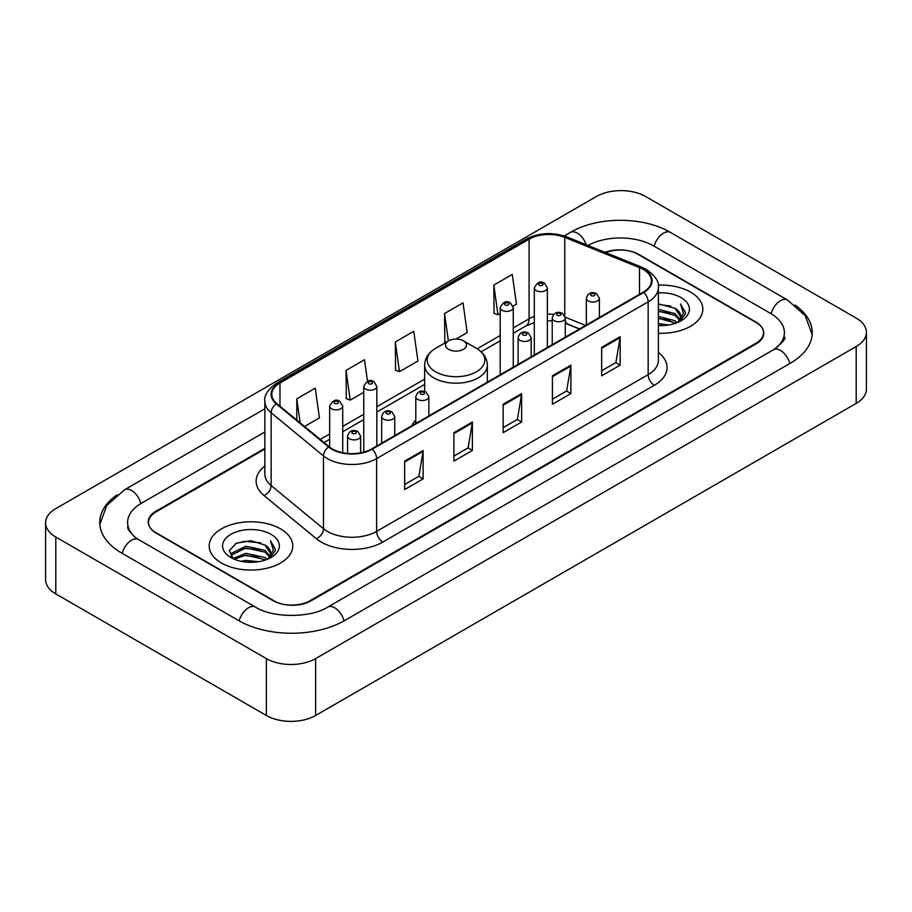 <?xml version="1.0" encoding="UTF-8"?>
<svg xmlns="http://www.w3.org/2000/svg" width="912" height="912" viewBox="0 0 912 912"><rect width="100%" height="100%" fill="white"/><g stroke="black" fill="none" stroke-linecap="round" stroke-linejoin="round"><path stroke-width="1.37" d="M415.792 420.17A46.147 26.642 0 0 0 411.665 425.858M579.496 328.958L566.067 323.532A34.827 20.11 0 0 0 565.292 323.224M264.845 449.057L156.157 511.803A26.117 15.082 0 0 0 148.508 522.473A26.117 15.082 0 0 0 156.157 533.132L273.144 600.677A26.117 15.082 0 0 0 310.08 600.677L755.843 343.322A26.117 15.082 0 0 0 763.492 332.652A26.117 15.082 0 0 0 755.843 321.993L638.856 254.448A26.117 15.082 0 0 0 605.75 252.624M775.702 348.373A47.014 27.143 0 0 0 784.388 332.652A47.014 27.143 0 0 0 770.617 313.454L653.642 245.921A47.014 27.143 0 0 0 587.989 245.442M264.845 431.992L141.383 503.276A47.014 27.143 0 0 0 127.612 522.473A47.014 27.143 0 0 0 136.298 538.194M266.372 658.612A34.827 20.11 0 0 0 315.62 658.612L856.197 346.514A34.827 20.11 0 0 0 866.4 332.299A34.827 20.11 0 0 0 856.197 318.083L645.628 196.513A34.827 20.11 0 0 0 596.38 196.513L55.803 508.611A34.827 20.11 0 0 0 45.6 522.827A34.827 20.11 0 0 0 55.803 537.043L266.372 658.612L266.372 715.487A34.827 20.11 0 0 0 315.62 715.487L856.197 403.389A34.827 20.11 0 0 0 866.4 389.173L866.4 332.299M45.6 522.827L45.6 579.701A34.827 20.11 0 0 0 55.803 593.917L266.372 715.487M117.067 494.828A74.887 43.229 0 0 0 99.75 522.473A74.887 43.229 0 0 0 121.684 553.037L238.659 620.582A74.887 43.229 0 0 0 344.565 620.582L790.316 363.227A74.887 43.229 0 0 0 812.25 332.652A74.887 43.229 0 0 0 794.933 305.007M579.416 329.004L565.987 323.578A34.827 20.11 0 0 0 565.292 323.304M690.578 292.125A41.792 24.134 0 0 0 658.179 285.114A41.792 24.134 0 0 1 690.578 292.125A41.792 24.134 0 0 1 702.821 309.191A41.792 24.134 0 0 0 690.578 292.125M280.531 528.869A41.792 24.134 0 0 0 234.977 523.636A41.792 24.134 0 0 0 209.179 545.935A41.792 24.134 0 0 0 221.422 563A41.792 24.134 0 0 0 266.965 568.222A41.792 24.134 0 0 0 292.775 545.935A41.792 24.134 0 0 0 280.531 528.869A41.792 24.134 0 0 0 234.977 523.636A41.792 24.134 0 0 0 209.179 545.935A41.792 24.134 0 0 0 221.422 563A41.792 24.134 0 0 0 266.965 568.222A41.792 24.134 0 0 0 292.775 545.935A41.792 24.134 0 0 0 280.531 528.869M643.234 269.416A27.862 16.085 180 0 1 651.396 280.793A27.862 16.085 180 0 1 643.234 292.159L371.708 448.921A27.862 16.085 180 0 1 329.186 446.777L276.849 403.628A27.862 16.085 180 0 1 271.81 394.394A27.862 16.085 180 0 1 279.973 383.017L529.085 239.195A27.862 16.085 180 0 1 564.767 237.394L639.506 267.615A27.862 16.085 180 0 1 643.234 269.416M643.724 269.131A28.557 16.484 0 0 0 639.916 267.284L565.166 237.063A28.557 16.484 0 0 0 528.595 238.91L279.482 382.744A28.557 16.484 0 0 0 276.279 403.856L328.616 447.005A28.557 16.484 0 0 0 372.21 449.206L643.724 292.444A28.557 16.484 0 0 0 643.724 269.131M404.654 461.119L404.654 489.55L423.122 478.891L423.122 450.46L404.654 461.119M404.654 484.511L418.882 476.292L423.043 451.394A6.965 4.024 -120 0 0 423.122 450.46M418.756 476.372L423.122 478.891M453.902 432.676L453.902 461.119L472.382 450.46L472.382 422.017L453.902 432.676M453.902 456.068L468.13 447.86L472.302 422.963A6.965 4.024 -120 0 0 472.382 422.017M468.004 447.929L472.382 450.46M601.669 347.369L601.669 375.812L620.149 365.142L620.149 336.71L601.669 347.369M601.669 370.762L615.896 362.543L620.069 337.645A6.965 4.024 -120 0 0 620.149 336.71M615.771 362.623L620.149 365.142M552.421 375.801L552.421 404.244L570.889 393.585L570.889 365.142L552.421 375.801M552.421 399.194L566.648 390.986L570.809 366.088A6.965 4.024 -120 0 0 570.889 365.142M566.523 391.054L570.889 393.585M503.162 404.244L503.162 432.676L521.63 422.017L521.63 393.585L503.162 404.244M503.162 427.637L517.389 419.417L521.561 394.52A6.965 4.024 -120 0 0 521.63 393.585M517.264 419.497L521.63 422.017M658.361 333.268A41.792 24.134 0 0 0 702.821 309.191A41.792 24.134 0 0 1 658.361 333.268M264.845 448.351L155.849 511.279A26.117 15.082 0 0 0 148.2 521.938A26.117 15.082 0 0 0 155.849 532.608L274.067 600.848A26.117 15.082 0 0 0 311.003 600.848L756.151 343.847A26.117 15.082 0 0 0 763.8 333.188A26.117 15.082 0 0 0 756.151 322.517L637.933 254.277A26.117 15.082 0 0 0 605.078 252.35M304.562 426.474L319.428 417.89L315.256 388.181L296.788 398.84L296.788 420.056M455.954 339.059L467.183 332.572L463.022 302.864L444.543 313.534L444.851 341.795M513.034 306.113L516.443 304.141L512.27 274.432L493.802 285.091L494.099 313.352M367.536 381.284L364.504 359.738L346.036 370.409L346.332 398.669M395.295 341.966L399.467 371.674L417.935 361.015L413.763 331.307L395.295 341.966L395.591 370.226M399.467 371.674L395.295 370.124M446.116 342.274L444.543 341.681M444.543 313.534L448.396 340.951M493.802 285.091L497.975 314.8L500.198 313.523M497.975 314.8L493.802 313.249M346.036 370.409L350.208 400.117L363.763 392.285M350.208 400.117L346.036 398.555M296.788 398.84L300.151 422.837M658.361 323.543L668.724 324.968M658.361 325.322L663.024 325.538M658.361 316.43L674.948 320.705L677.354 322.597M658.361 318.208L675.906 323.156M658.361 309.328L674.948 313.603L680.033 319.268M658.361 311.106L674.948 315.381L679.577 320.101M677.456 322.563A19.688 11.366 0 0 0 680.705 316.304A19.688 11.366 0 0 0 674.948 308.267L680.694 316.726M658.361 325.516A28.386 16.393 0 0 0 681.104 320.785A28.386 16.393 0 0 0 681.104 297.597A28.386 16.393 0 0 0 658.361 292.877M674.948 308.267L658.361 303.913M679.383 321.697L685.231 314.207L685.414 312.451L680.546 304.004L683.396 313.454L677.764 322.426M680.546 304.004L685.414 312.793M658.361 304.391L670.765 306.079M658.361 311.494L670.172 313.021M658.361 318.607L670.172 320.123M448.613 349.353A10.454 6.031 0 0 0 463.387 349.364A10.454 6.031 0 0 0 463.387 340.826L476.36 348.316A28.796 16.621 0 0 1 476.36 371.834A28.796 16.621 0 0 1 435.64 371.834A28.796 16.621 0 0 1 435.64 348.316C428.549 352.534 424.889 358.12 424.65 365.096A31.35 18.092 0 0 0 433.838 377.899A31.35 18.092 0 0 0 467.993 381.82A31.35 18.092 0 0 0 487.35 365.096C487.111 358.12 483.451 352.534 476.36 348.316L463.387 340.826A10.454 6.031 0 0 0 448.613 340.826A10.454 6.031 0 0 0 448.613 349.353M241.076 561.29L245.875 560.435L258.677 561.712M246.696 562.134L252.966 562.282M233.062 558.577L245.875 553.322L264.89 557.449L267.296 559.341M234.281 559.193L245.875 555.1L265.848 559.888M231.477 557.118L231.967 553.06L245.875 546.208L264.89 550.335L269.975 556.001M231.363 556.605L231.967 554.838L245.875 547.987L264.89 552.113L269.519 556.844M267.41 559.295A19.688 11.366 0 0 0 270.659 553.037A19.688 11.366 0 0 0 264.89 545.011L270.647 553.47M271.046 534.341A28.386 16.393 0 0 0 230.896 534.341A28.386 16.393 0 0 0 230.896 557.528A28.386 16.393 0 0 0 271.046 557.517A28.386 16.393 0 0 0 271.046 534.341M264.89 545.011L250.868 540.702L236.333 543.199L229.322 550.643L233.301 558.76M269.325 558.44L275.185 550.951L275.367 549.195L270.488 540.736L273.338 550.198L267.718 559.17M270.488 540.736L275.367 549.537M235.535 543.586L244.655 541.363L260.707 542.822M238.784 549.594L244.655 548.477L260.125 549.754M238.784 556.696L244.655 555.579L260.125 556.867M344.041 620.878A13.931 8.048 -120 0 0 327.739 607.096C310.616 618.165 272.608 618.165 255.474 607.096L138.499 539.551L134.383 536.826L128.193 529.507L127.612 526.737M239.183 620.878A13.931 8.048 -60 0 1 248.509 607.78A13.931 8.048 -60 0 1 255.474 607.096M122.208 553.345A13.931 8.048 -60 0 1 131.533 540.246A13.931 8.048 -60 0 1 138.499 539.551M99.83 524.434L106.761 505.487L124.568 489.79A13.931 8.048 60 0 1 140.858 503.584M564.22 235.957L570.331 232.435A13.931 8.048 60 0 1 586.177 244.712M570.331 232.435C597.497 216.269 643.279 216.269 670.457 232.435A13.931 8.048 120 0 0 663.491 233.119A13.931 8.048 120 0 0 654.166 246.217M812.17 334.613L805.239 315.666L787.432 299.968A13.931 8.048 120 0 0 780.467 300.664A13.931 8.048 120 0 0 771.142 313.762M789.792 363.523A13.931 8.048 -120 0 0 773.501 349.741L327.739 607.096M315.62 715.487L315.62 658.612M55.803 593.917L55.803 537.043M856.197 403.389L856.197 346.514M658.361 352.442A43.537 25.137 180 0 1 654.314 385.297L382.789 542.059A8.71 5.027 60 0 1 376.633 531.388L648.158 374.638A34.827 20.11 0 0 0 658.361 360.411L658.361 287.611A34.827 20.11 180 0 1 648.158 301.838A8.71 5.027 -120 0 0 643.724 292.444M382.789 542.059A43.537 25.137 180 0 1 321.229 542.059A43.537 25.137 180 0 1 316.35 538.707L264.013 495.547A43.537 25.137 180 0 1 264.845 466.055M327.385 531.388A34.827 20.11 0 0 0 376.633 531.388L376.633 458.588A34.827 20.11 180 0 1 323.475 455.909L271.149 412.76A34.827 20.11 180 0 1 264.845 401.223L264.845 474.023A34.827 20.11 0 0 0 271.149 485.56L323.475 528.709A34.827 20.11 0 0 0 327.385 531.388M658.361 287.611C659.524 282.173 655.523 276.108 646.357 269.405L641.774 267.193A8.71 4.081 112 0 0 639.916 267.284M641.774 267.193L567.036 236.972C552.604 231.865 538.924 232.606 525.962 239.195A8.71 5.027 60 0 1 528.595 238.91M279.482 382.744A8.71 5.027 -120 0 0 276.849 383.017C267.809 389.515 263.807 395.58 264.845 401.223M276.279 403.856A8.71 5.825 129.5 0 0 271.149 412.76L271.149 485.56A8.71 5.825 -50.5 0 1 264.013 495.547M567.036 236.972A8.71 4.081 112 0 0 565.166 237.063M328.616 447.005A8.71 5.825 129.5 0 0 323.475 455.909L323.475 528.709A8.71 5.825 -50.5 0 1 316.35 538.707M372.21 449.206A8.71 5.027 60 0 1 376.633 458.588L648.158 301.838L648.158 374.638A8.71 5.027 60 0 0 654.314 385.297M279.973 383.017L279.973 406.193M639.506 267.615L639.506 294.314M564.767 237.394L564.767 315.723M585.595 325.436L565.235 317.205M553.698 314.366A27.862 16.085 0 0 0 547.371 314.138M534.307 316.453A27.862 16.085 0 0 0 529.085 318.824L513.262 327.955M529.085 239.195L529.085 318.824A15.675 9.052 60 0 1 525.836 325.994L513.262 333.256M500.198 335.502L477.17 348.794M424.65 379.118L376.827 406.729M363.763 414.265L342.718 426.417M329.654 433.964L320.237 439.402M579.622 328.89L567.88 324.136A15.675 7.342 -68 0 1 565.292 320.887M503.162 405.145L521.561 394.52M552.421 376.713L570.809 366.088M601.669 348.27L620.069 337.645M453.902 433.588L472.302 422.963M404.654 462.019L423.043 451.394M588.251 300.949A6.532 3.773 180 0 1 586.336 298.281C588.012 292.923 591.421 291.373 596.585 293.618L599.401 298.281A6.532 3.773 180 0 1 595.365 301.758A6.532 3.773 180 0 1 588.251 300.949M594.407 293.835A2.177 1.254 0 0 0 591.329 293.835A2.177 1.254 0 0 0 591.329 295.613A2.177 1.254 0 0 0 594.407 295.613A2.177 1.254 0 0 0 594.407 293.835M554.143 320.636A6.532 3.773 180 0 1 552.227 317.969C553.892 312.611 557.312 311.06 562.476 313.318L565.292 317.969A6.532 3.773 180 0 1 561.256 321.457A6.532 3.773 180 0 1 554.143 320.636M560.299 313.523A2.177 1.254 0 0 0 557.221 313.523A2.177 1.254 0 0 0 557.221 315.301A2.177 1.254 0 0 0 560.299 315.301A2.177 1.254 0 0 0 560.299 313.523M520.034 340.336A6.532 3.773 180 0 1 518.119 337.668C519.783 332.31 523.203 330.748 528.367 333.005L531.183 337.668A6.532 3.773 180 0 1 527.147 341.145A6.532 3.773 180 0 1 520.034 340.336M526.19 333.222A2.177 1.254 0 0 0 523.112 333.222A2.177 1.254 0 0 0 523.112 335A2.177 1.254 0 0 0 526.19 335A2.177 1.254 0 0 0 526.19 333.222M417.707 399.41A6.532 3.773 180 0 1 415.792 396.743C417.457 391.385 420.877 389.834 426.041 392.08L428.857 396.743A6.532 3.773 180 0 1 424.821 400.231A6.532 3.773 180 0 1 417.707 399.41M423.863 392.297A2.177 1.254 0 0 0 420.785 392.297A2.177 1.254 0 0 0 420.785 394.075A2.177 1.254 0 0 0 423.863 394.075A2.177 1.254 0 0 0 423.863 392.297M383.599 419.098A6.532 3.773 180 0 1 381.683 416.431C383.348 411.073 386.768 409.522 391.932 411.779L394.748 416.431A6.532 3.773 180 0 1 390.712 419.919A6.532 3.773 180 0 1 383.599 419.098M389.755 411.996A2.177 1.254 0 0 0 386.677 411.996A2.177 1.254 0 0 0 386.677 413.774A2.177 1.254 0 0 0 389.755 413.774A2.177 1.254 0 0 0 389.755 411.996M349.49 438.797A6.532 3.773 180 0 1 347.575 436.13C349.239 430.772 352.659 429.221 357.823 431.467L360.639 436.13A6.532 3.773 180 0 1 356.603 439.607A6.532 3.773 180 0 1 349.49 438.797M355.646 431.684A2.177 1.254 0 0 0 352.568 431.684A2.177 1.254 0 0 0 352.568 433.462A2.177 1.254 0 0 0 355.646 433.462A2.177 1.254 0 0 0 355.646 431.684M547.371 347.506L547.371 287.93A6.532 3.773 180 0 1 543.347 291.418A6.532 3.773 180 0 1 536.222 290.597A6.532 3.773 180 0 1 534.307 287.93L534.307 355.053M539.3 285.274A2.177 1.254 0 0 0 542.378 285.274A2.177 1.254 0 0 0 542.378 283.495A2.177 1.254 0 0 0 539.3 283.495A2.177 1.254 0 0 0 539.3 285.274M513.262 367.205L513.262 307.629A6.532 3.773 180 0 1 509.227 311.106A6.532 3.773 180 0 1 502.113 310.297A6.532 3.773 180 0 1 500.198 307.629L500.198 374.741M505.191 304.961A2.177 1.254 0 0 0 508.269 304.961A2.177 1.254 0 0 0 508.269 303.183A2.177 1.254 0 0 0 505.191 303.183A2.177 1.254 0 0 0 505.191 304.961M376.827 445.968L376.827 386.403A6.532 3.773 180 0 1 372.791 389.88A6.532 3.773 180 0 1 365.678 389.059A6.532 3.773 180 0 1 363.763 386.403L363.763 452.135M368.756 383.735A2.177 1.254 0 0 0 371.834 383.735A2.177 1.254 0 0 0 371.834 381.957A2.177 1.254 0 0 0 368.756 381.957A2.177 1.254 0 0 0 368.756 383.735M342.718 452.717L342.718 406.091A6.532 3.773 180 0 1 338.683 409.579A6.532 3.773 180 0 1 331.569 408.758A6.532 3.773 180 0 1 329.654 406.091L329.654 447.154M334.647 403.423A2.177 1.254 0 0 0 337.725 403.423A2.177 1.254 0 0 0 337.725 401.645A2.177 1.254 0 0 0 334.647 401.645A2.177 1.254 0 0 0 334.647 403.423M124.568 489.79L264.845 408.804M784.388 336.916C786.326 338.329 782.701 342.604 773.501 349.741M670.457 232.435L787.432 299.968M525.962 239.195L276.849 383.017M567.88 324.136L565.292 323.201M552.227 320.842L547.371 320.75M534.307 322.597L525.836 325.994M500.198 340.803L481.137 351.804M424.65 384.419L376.827 412.03M363.763 419.566L342.718 431.718M329.654 439.265L324.022 442.514M487.35 382.162L487.35 365.096M424.65 391.476L424.65 365.096M448.613 340.826L435.64 348.316M231.295 556.901L231.295 555.716M586.336 325.014L586.336 298.281M599.401 317.467L599.401 298.281M552.227 344.702L552.227 317.969M565.292 337.166L565.292 317.969M518.119 364.401L518.119 337.668M531.183 356.854L531.183 337.668M415.792 423.476L415.792 396.743M428.857 415.94L428.857 396.743M381.683 443.164L381.683 416.431M394.748 435.628L394.748 416.431M347.575 453.435L347.575 436.13M360.639 452.842L360.639 436.13M547.371 287.93L544.555 283.279C540.77 280.543 537.35 282.093 534.307 287.93M513.262 307.629L510.446 302.966C506.662 300.23 503.242 301.781 500.198 307.629M376.827 386.403L374.011 381.74C370.226 379.004 366.806 380.555 363.763 386.403M342.718 406.091L339.902 401.428C336.118 398.692 332.698 400.254 329.654 406.091"/></g></svg>
